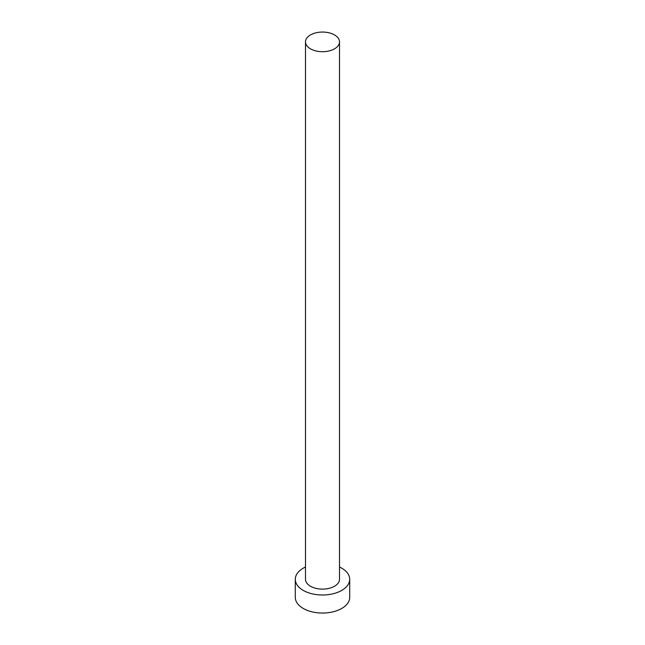 <?xml version="1.0" encoding="UTF-8"?>
<svg xmlns="http://www.w3.org/2000/svg" width="645" height="645" viewBox="0 0 645 645"><rect width="100%" height="100%" fill="white"/><g stroke="black" fill="none" stroke-linecap="round" stroke-linejoin="round"><path stroke-width="0.97" d="M310.471 48.827A17.004 9.82 0 0 0 329.006 50.955A17.004 9.82 0 0 0 339.504 41.877A17.004 9.82 0 0 0 334.529 34.935A17.004 9.82 0 0 0 315.994 32.806A17.004 9.82 0 0 0 305.496 41.877A17.004 9.82 0 0 0 310.471 48.827M305.496 41.877L305.496 579.291A17.004 9.82 0 0 0 310.471 586.232A17.004 9.82 0 0 0 329.006 588.361A17.004 9.82 0 0 0 339.504 579.291L339.504 41.877M305.496 567.028A27.211 15.714 0 0 0 295.289 579.291A27.211 15.714 0 0 0 303.255 590.401A27.211 15.714 0 0 0 332.917 593.803A27.211 15.714 0 0 0 349.711 579.291A27.211 15.714 0 0 0 341.745 568.181A27.211 15.714 0 0 0 339.504 567.028M295.289 579.291L295.289 597.343A27.211 15.714 0 0 0 303.255 608.453A27.211 15.714 0 0 0 332.917 611.855A27.211 15.714 0 0 0 349.711 597.343L349.711 579.291"/></g></svg>
